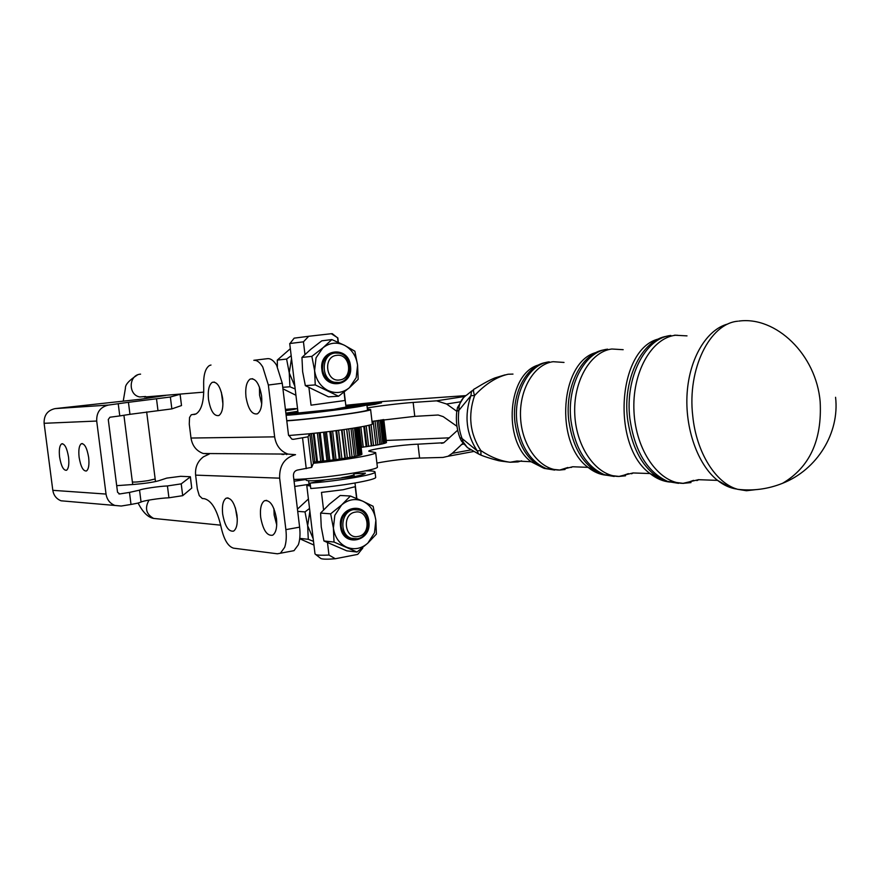 <?xml version="1.0" encoding="UTF-8"?>
<svg xmlns="http://www.w3.org/2000/svg" width="880" height="880" viewBox="0 0 880 880"><rect width="100%" height="100%" fill="white"/><g stroke="black" fill="none" stroke-linecap="round" stroke-linejoin="round"><path stroke-width="1.32" d="M118.239 403.799L119.779 415.921L129.954 414.326L128.436 402.314L108.394 405.075C100.32 406.978 96.426 412.302 96.701 421.047L106.029 494.065C106.953 499.642 109.912 503.437 114.884 505.45L61.083 500.797C56.43 498.938 53.68 495.451 52.811 490.325L44.11 423.302C43.857 415.272 47.498 410.377 55.033 408.617L140.723 399.234L165.605 395.45M737.748 321.211C709.665 323.642 687.159 369.094 692.747 415.921C696.322 452.397 715.737 483.296 737.66 489.313L746.471 490.732L755.667 489.665M305.976 478.786L306.141 480.172C306.955 481.107 313.434 480.986 325.567 479.809L355.322 476.399C361.933 475.024 365.288 473.946 365.387 473.143L353.914 473.77M297.858 411.29L285.868 413.149M301.895 413.479L301.829 412.918L297.682 413.666L300.773 413.578L334.928 409.618M286.605 414.161L333.586 409.376L346.016 407.066L344.223 391.963M297.913 411.752L297.77 413.094M374.869 404.371L367.048 405.57M375.023 420.86L377.839 444.862L361.108 447.414M380.149 420.079L382.932 443.806L377.839 444.862M366.971 405.548L381.524 402.82L377.311 402.688L345.862 405.79M332.629 431.112L336.028 459.624L313.236 462.187M350.999 428.538L354.321 456.621L336.028 459.624M383.559 419.606L386.265 442.706L385.077 443.124M382.349 419.771L385.088 443.201L382.921 443.751M358.369 427.339L361.581 454.564L360.195 455.07M356.95 427.581L360.206 455.158L357.753 455.796M354.464 427.988L357.753 455.851L354.31 456.577M210.991 365.035L209.44 365.519C205.249 368.39 203.335 375.232 203.676 386.056C204.116 400.917 201.597 410.201 196.108 413.897L191.213 414.81L189.552 417.483L189.266 424.105L191.004 438.042C192.28 445.72 196.295 450.846 203.027 453.42L209.231 454.047L203.456 456.808C197.582 461.274 194.975 467.379 195.613 475.134L197.34 489.016L199.265 495.627L202.29 498.52L204.204 498.652C211.552 500.401 217.184 509.916 221.122 527.197C223.883 539.528 228.03 546.524 233.563 548.174L277.354 553.795L280.401 553.234L284.636 547.371C286.264 542.597 286.671 536.679 285.879 529.639L279.642 478.17C279.268 465.476 284.57 457.644 295.537 454.685L287.936 454.08C280.489 451.286 276.056 445.544 274.637 436.854L268.356 385.033L282.26 383.24L276.639 365.31C273.757 360.635 270.743 358.413 267.608 358.655L253.825 360.305C256.916 360.063 259.897 362.296 262.757 367.004L268.356 385.033M313.368 463.397L311.685 467.346L297.396 470.074C294.657 470.822 293.337 472.78 293.436 475.937L299.618 527.153C300.41 534.171 299.981 540.056 298.32 544.819L294.019 550.66L290.95 551.243M237.292 519.156L235.4 507.903M237.017 515.284C234.762 503.063 231.121 497.365 226.105 498.201C223.003 500.467 221.859 505.747 222.662 514.052C224.884 526.196 228.514 531.883 233.585 531.113C236.654 528.88 237.798 523.611 237.017 515.284M276.727 524.942L274.142 514.954L273.911 508.618M276.485 518.661C274.065 505.714 270.072 499.741 264.495 500.731C261.129 503.162 259.853 508.684 260.667 517.308C263.043 530.167 267.047 536.14 272.668 535.205C276.012 532.818 277.288 527.307 276.485 518.661M367.4 409.178L370.612 409.541L372.295 423.907C373.56 425.37 339.526 430.771 309.551 433.763L308.022 436.821L293.678 439.285L291.852 439.142L288.475 434.819L282.26 383.24M221.353 392.15L222.937 403.986M208.505 399.399C207.68 390.5 208.934 384.813 212.267 382.327C217.096 381.403 220.55 386.793 222.651 398.475C223.465 407.407 222.211 413.094 218.889 415.525C214.027 416.394 210.562 411.026 208.505 399.399M259.457 387.123L259.578 395.164L261.723 403.964M245.982 396.957C245.135 387.684 246.532 381.711 250.195 379.038C255.541 377.949 259.336 383.581 261.58 395.934C262.405 405.251 260.997 411.213 257.367 413.831C251.977 414.865 248.182 409.233 245.982 396.957M313.489 541.343L308.286 539.297L307.648 525.701L313.181 538.725M340.582 526.724C342.463 547.734 372.031 542.047 368.852 521.565C367.191 500.786 337.491 505.923 340.582 526.724M355.762 509.432L352.275 509.509C344.63 511.764 340.945 517.396 341.209 526.405C342.111 532.213 344.971 536.118 349.778 538.131L353.276 538.802M350.405 496.012L362.89 501.237C355.355 498.157 348.26 499.4 341.627 504.955L334.829 515.284L333.399 528.044L330.66 513.832L341.627 504.955L350.405 496.012L340.197 495.473L329.406 504.174L320.617 513.073L321.255 526.944L323.95 540.969L346.764 550.836L357.027 552.024L334.026 542.047L333.399 528.044C334.796 537.229 339.207 543.598 346.632 547.173C354.266 550.11 361.328 548.768 367.829 543.136L357.027 552.024M375.859 520.289L376.398 534.094L367.829 543.136L374.473 532.862L375.859 520.289C374.528 511.247 370.205 504.9 362.89 501.237L373.131 506.297L375.859 520.289M295.174 388.971L289.927 386.782L289.245 372.845L294.844 386.232M321.871 369.633C323.774 390.852 353.716 386.826 350.493 366.058C348.81 345.07 318.747 348.557 321.871 369.633M333.993 353.144L333.729 353.177C325.996 355.003 322.256 360.459 322.531 369.534C323.675 376.321 327.173 380.611 333.025 382.404L337.227 382.624M331.848 339.57L344.465 345.29C336.831 341.759 329.648 342.606 322.938 347.809L316.041 357.808L314.6 370.546L311.85 356.356L322.938 347.809L331.848 339.57L321.794 340.824L310.893 349.206L301.961 357.423L302.632 371.635L305.338 385.638L328.438 396.836L338.547 396.242L315.249 384.912L314.6 370.546C316.008 379.863 320.474 386.518 327.998 390.522C335.72 393.921 342.87 392.964 349.459 387.673L338.547 396.242M357.588 365.167L358.16 379.324L349.459 387.673L356.18 377.718L357.588 365.167C356.246 356.015 351.868 349.382 344.465 345.29L354.86 351.197L357.588 365.167M320.353 558.129L320.991 558.613C323.191 559.317 327.954 559.361 335.28 558.745L328.977 555.049C322.212 555.434 317.823 555.269 315.788 554.576L315.007 553.894L306.779 485.463M328.977 555.049L327.492 542.696M323.565 509.861L321.475 492.404L343.134 489.742L355.212 486.684L356.609 498.52M310.475 486.079L306.768 485.408L308.627 484.396L294.712 486.464M304.964 354.486L303.446 341.825L289.718 343.53L298.034 412.742L299.123 412.907M344.014 392.128L345.004 400.499L311.036 405.174L308.946 387.717M137.764 503.151L141.064 502.084L139.546 490.149L129.481 492.404L131.01 504.449L137.764 503.151M116.699 485.661L134.563 484.385C144.782 483.494 152.669 482.328 158.246 480.887L166.782 478.104L180.686 476.311L190.311 476.729L191.741 488.092L190.388 476.806M180.07 394.372L181.511 405.537M59.598 457.017C58.861 449.933 59.532 445.555 61.622 443.872C64.658 443.531 66.968 447.953 68.552 457.138C69.289 464.244 68.607 468.622 66.528 470.272C63.47 470.58 61.16 466.158 59.598 457.017M79.112 457.292C78.364 450.021 79.09 445.5 81.323 443.729C84.557 443.344 86.999 447.909 88.66 457.424C89.408 464.728 88.671 469.238 86.449 470.976C83.193 471.328 80.751 466.774 79.112 457.292M357.236 538.769C370.359 537.009 372.086 513.612 359.381 510.037L353.782 509.608C340.758 511.159 338.712 534.468 351.285 538.274L357.236 538.769M355.278 512.127C368.83 509.124 371.822 534.479 358.16 536.459C344.553 539.638 341.495 513.975 355.278 512.127M336.699 355.344C350.427 353.111 353.452 378.763 339.614 379.962C325.842 382.393 322.74 356.422 336.699 355.344M338.712 382.514C353.045 381.392 353.309 355.52 339.02 353.199L335.225 353.012C320.991 353.925 320.364 379.676 334.521 382.283L338.712 382.514M118.888 493.9L119.702 493.955L117.535 492.25L108.273 419.507L109.934 417.23L119.779 415.921M114.884 505.45L121.242 506.033L131.01 504.449M119.702 493.955L129.481 492.404M139.546 490.149C140.91 488.983 159.082 486.244 167.431 485.947L181.225 483.868L190.344 476.861M191.741 488.092L182.699 495.671L168.927 497.794C160.567 498.025 142.406 500.808 141.064 502.084M181.467 405.57L171.853 408.892L129.954 414.326M128.436 402.314L170.368 397.012L179.608 394.405M303.446 341.825L308.704 336.281L294.162 338.151L290.015 343.486M308.704 336.281L331.298 333.718L337.821 337.887L338.349 342.375M337.557 337.876L332.288 333.674L331.298 333.718M345.004 400.499L311.036 405.174M362.714 548.108L358.501 553.432M357.478 554.433L335.28 558.745M337.59 337.898L338.107 342.265M362.45 547.8L362.538 548.581M341.704 477.675C349.602 476.333 353.705 475.266 353.991 474.463L353.991 474.43M308.638 480.766L309.166 485.122L310.42 485.606M305.338 385.638L315.249 384.912M301.961 357.423L311.85 356.356M291.511 358.49L289.245 372.845L286.605 359.073L277.288 360.085L277.387 366.652M289.927 386.782L282.744 387.31M282.931 388.817L295.933 395.263M290.334 348.689L277.288 360.085M286.605 359.073L291.181 355.707M323.95 540.969L334.026 542.047M320.617 513.073L330.66 513.832M309.881 511.291L307.648 525.701L305.008 511.907L297.715 511.368M308.286 539.297L299.75 538.395M299.706 538.736L313.94 545.05M308.407 498.993L297.44 509.124M305.008 511.907L309.54 508.464M305.316 412.577L305.382 413.149M309.551 433.763L288.607 435.534M386.265 440.462L449.427 437.833M345.807 405.295L384.021 401.401L465.883 395.604M370.612 409.541C373.087 411.048 313.687 419.122 286.792 420.86M456.951 426.294L443.179 416.625L438.163 415.008L414.766 416.361L371.998 421.377M456.786 411.29L446.589 403.997L436.535 400.829L413.149 402.435C401.115 403.227 375.859 406.285 367.268 408.012M457.655 430.199L443.828 442.728L417.978 444.18C402.358 444.653 367.719 449.559 368.753 451.198L375.672 452.595C376.97 454.608 343.277 460.449 313.368 463.276M375.672 452.595L377.355 466.917C379.995 469.931 320.837 478.896 293.865 479.457M462.946 443.289L452.243 453.343L448.052 456.258L443.036 457.424L419.595 458.062C405.13 458.744 390.907 460.405 376.893 463.067M357.742 427.449L360.976 454.872M355.74 427.79L359.007 455.521M352.704 428.274L356.015 456.258M348.744 428.879L352.088 457.072M350.009 457.413L346.643 429.187M343.97 429.572L347.336 457.919M344.916 458.315L341.55 429.913M338.547 430.331L341.924 458.777M339.262 459.173L335.874 430.683M333.212 460.009L329.813 431.464M326.447 431.882L329.857 460.427M326.975 460.779L323.565 432.223M320.188 432.608L323.609 461.164M320.771 461.461L317.35 432.938M314.083 433.29L317.493 461.791M314.798 462.044L311.388 433.576M313.236 433.378L316.646 461.846M319.022 432.751L322.432 461.263M324.995 432.047L328.394 460.581M330.946 431.321L334.345 459.833M336.677 430.584L340.065 459.03M342.001 429.858L345.367 458.216M346.731 429.176L350.075 457.402M358.666 427.295L361.856 454.333M386.474 442.508L383.79 419.573L386.243 442.552M345.906 406.131L372.559 403.854L366.927 405.108M345.862 405.823L377.465 402.765L380.424 403.04L374.946 404.36M383.031 419.672L385.759 442.959M381.282 419.925L384.043 443.52M378.587 420.31L381.381 444.158M379.852 444.477L377.047 420.541M375.947 445.214L373.131 421.179M371.074 424.622L373.538 445.621M371.349 445.973L368.907 425.249M366.201 425.865L368.621 446.391M366.19 446.743L363.792 426.36M360.855 426.91L363.242 447.15M359.293 427.185L361.669 447.337M364.496 426.217L366.894 446.622M369.281 425.15L371.723 445.885M373.175 421.168L375.991 445.17M286.121 415.294C308.539 413.941 365.244 406.549 366.883 404.811L367.51 410.102C365.882 411.972 309.199 419.419 286.77 420.662M301.829 412.918L303.116 412.742M366.883 404.811L344.355 407.616M286.594 414.117L297.616 411.796M333.586 409.376L334.895 409.321M365.552 470.866C371.712 470.8 374.869 471.185 375.045 472.021C376.618 474.452 338.778 481.008 310.123 483.131L325.567 479.809M306.053 479.468L294.074 481.239M375.65 477.224L375.661 477.268C377.256 479.798 339.416 486.442 310.772 488.521L310.123 483.131M461.252 440.726L463.111 441.903L467.412 447.568L471.119 449.834M459.822 437.602L462.066 438.526L463.111 441.903M456.819 411.081L457.468 407.792L459.096 406.67L458.854 410.41L456.808 411.18C455.708 420.343 456.742 429.209 459.899 437.789L461.472 441.111L467.412 447.568L478.577 453.992L477.191 450.857C466.224 434.005 464.134 415.613 470.921 395.67L458.854 410.41C457.71 420.167 458.777 429.539 462.066 438.526L477.191 450.857L480.854 450.593C490.677 457.105 500.434 460.988 510.136 462.242L517.935 461.934L521.62 460.834M471.911 390.852L467.17 394.702C462.759 397.54 460.064 401.522 459.096 406.67M480.832 454.828L478.577 453.992L480.997 455.147L480.854 450.593C469.931 433.785 467.841 415.426 474.595 395.538C473.132 391.292 473.165 389.059 474.694 388.839C483.703 383.295 490.479 379.643 495.033 377.894L505.043 374.869M481.734 455.422L480.997 455.147C488.664 458.238 500.049 461.131 500.225 460.999L510.136 462.242L516.967 461.021L531.08 461.736C502.194 440.561 507.705 373.098 538.648 364.958M512.985 374.088L508.09 374.242C496.65 376.827 485.485 383.922 474.595 395.538L470.921 395.67L471.449 391.666L473.792 389.411M282.183 454.586L282.117 454.036M145.651 396.517L139.766 396.957C127.996 394.988 128.535 374.968 140.371 374.165L140.591 374.143M149.05 500.082C144.551 508.046 146.08 514.162 153.626 518.43L158.268 518.903M155.111 478.995L148.027 480.656C139.018 481.943 133.793 482.35 132.363 481.899L123.926 415.349M564.014 362.439L553.113 361.702C533.973 364.155 518.749 390.115 520.608 418.462C522.236 446.82 540.496 470.349 559.735 470.052L546.359 468.611C530.321 461.626 520.52 446.281 516.967 422.565C513.205 393.03 529.067 363.935 549.252 361.834M546.271 362.428C526.548 365.156 511.324 393.745 514.998 422.642C518.529 446.193 528.275 461.45 544.225 468.391L554.708 470.074M567.853 467.5L559.746 470.041L565.015 469.502M619.223 476.454L604.538 474.749C586.267 466.598 575.069 448.525 570.944 420.53C566.577 385.649 584.716 351.45 607.64 349.173M604.307 349.833C581.911 352.902 564.542 386.507 568.788 420.618C572.891 448.437 584.034 466.4 602.228 474.507L614.185 476.454M628.386 473.627L621.39 476.069M683.584 483.395L667.656 481.415C647.163 472.01 634.557 450.978 629.838 418.319C624.855 377.586 645.249 337.854 670.879 335.467M667.194 336.193C642.158 339.537 622.633 378.587 627.484 418.407C632.181 450.879 644.732 471.79 665.148 481.151L678.579 483.34M693.55 480.359L686.488 482.867M738.782 321.101C775.731 315.909 816.266 354.376 820.171 401.863C822.162 440.187 809.622 467.335 782.562 483.296C817.146 469.689 839.74 433.026 835.571 397.287M285.406 409.376L294.239 408.639C298.76 408.518 295.867 409.2 285.571 410.685M308.022 436.821L311.685 467.346M191.873 414.634L195.624 414.128M52.811 490.325L106.029 494.065M96.701 421.047L44.11 423.302M55.033 408.617L108.394 405.075M181.225 483.868L182.699 495.671M167.431 485.947L168.927 497.794M170.368 397.012L171.853 408.892M156.497 398.772L157.993 410.685M313.379 463.463L309.837 433.873M193.765 414.546L194.711 414.414M267.608 358.655L253.825 360.305M292.556 439.296L293.678 439.285M191.004 438.042L274.637 436.854M286.627 454.069L286.693 454.619M302.566 437.954L306.251 468.655M285.879 529.639L299.618 527.153M195.613 475.134L279.642 478.17M413.149 402.435L414.766 416.361M446.589 403.997L460.141 401.874M464.827 396.462L436.535 400.829M419.595 458.062L417.978 444.18M441.408 443.3L443.157 442.992M452.243 453.343L471.163 449.856M463.595 444.081L461.395 444.477M353.98 474.529L354.233 476.608M737.044 489.115C730.301 488.213 723.8 485.298 717.563 480.381C697.686 464.706 684.706 428.131 687.137 393.052C689.502 357.951 706.805 329.417 727.804 324.005M696.894 480.612L698.907 479.644M687.016 335.874L675.389 335.258C651.343 338.129 631.873 372.856 633.985 411.576C635.8 450.296 658.669 482.889 682.869 483.373L690.976 482.592M674.597 335.181L677.754 335.291M670.032 482.064C663.069 481.459 656.403 478.621 650.045 473.539C611.039 445.83 617.65 348.623 658.614 338.965M631.565 473.792L633.336 472.923M623.172 349.69L611.798 349.008C590.183 351.692 572.825 381.909 574.816 415.217C576.554 448.558 597.135 476.41 618.893 476.454L625.515 475.794M606.144 475.2C599.797 474.562 593.758 471.955 588.038 467.346C554.191 442.948 560.285 361.493 596.167 352.506M571.142 467.467L572.528 466.774M547.239 468.864L544.423 468.413M544.06 468.336L531.08 461.736L544.225 468.391L559.735 470.052L572.693 466.763L588.038 467.346L602.228 474.507L618.893 476.454L633.006 472.956L650.045 473.539L665.148 481.151L682.869 483.373L698.456 479.688L717.563 480.381L727.254 485.925L737.671 489.313C753.115 491.095 768.086 489.093 782.562 483.296M137.247 375.067C129.03 380.402 125.081 384.802 125.422 388.245L123.222 401.203M144.43 397.034L203.764 392.139M220.704 525.173L153.626 518.43C147.994 517.407 142.824 512.292 138.116 503.063M132.737 484.517L132.363 481.899M280.401 553.234L294.019 550.66M228.008 497.882L226.105 498.201M266.695 500.357L264.495 500.731M214.412 382.063L212.267 382.327M252.681 378.73L250.195 379.038M180.125 394.361L181.511 405.548M62.645 443.729L61.622 443.872M82.434 443.575L81.312 443.729M351.285 538.274L349.778 538.131M333.025 382.404L334.521 382.283M146.663 411.917L155.496 481.58M146.872 396.847L146.608 398.321M357.918 554.18L359.238 552.519M320.991 558.613L315.788 554.576M356.851 498.619L355.003 483.021M353.991 474.463L353.826 473.044M203.258 453.508L287.936 454.08M313.39 463.441L309.837 433.862M283.624 454.597L283.558 454.047M448.052 456.258L473.913 451.451M361.9 454.19L358.732 427.284M297.572 408.925L296.461 408.727M351.868 476.982L351.703 475.596M375.661 477.268L375.045 472.021M457.534 407.539L463.232 398.046"/></g></svg>
